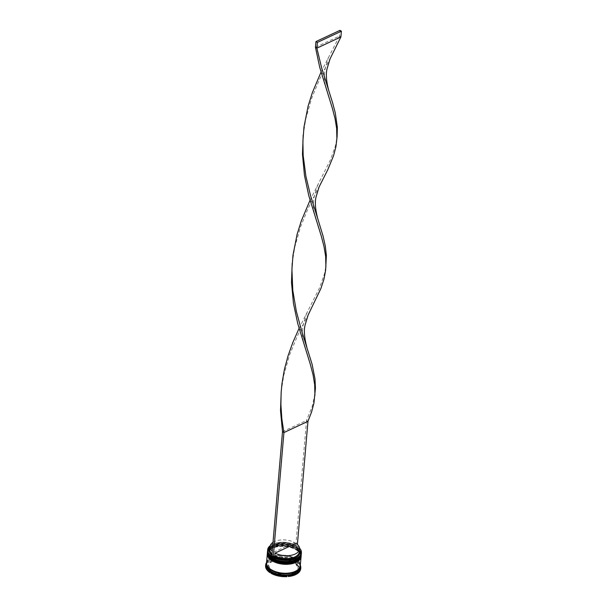 <?xml version="1.0" encoding="UTF-8"?>
<svg xmlns="http://www.w3.org/2000/svg" width="607" height="607" viewBox="0 0 607 607"><rect width="100%" height="100%" fill="white"/><g stroke="black" fill="none" stroke-linecap="round" stroke-linejoin="round"><path stroke-width="0.46" stroke-dasharray="3.04 2.28" d="M270.016 547.575A15.456 8.21 -175.1 0 1 272.983 545.071A15.456 8.21 -175.1 0 1 294.752 545.701L295.715 545.245A16.806 8.93 4.9 0 0 272.74 544.145A16.806 8.93 4.9 0 0 271.966 544.532A16.806 8.93 4.9 0 0 270.282 545.64M271.815 556.285A16.806 8.93 4.9 0 0 271.921 556.361A16.806 8.93 4.9 0 0 273.347 557.218M270.297 545.602A16.943 9.006 -175.1 0 1 271.86 544.593A16.943 9.006 -175.1 0 1 272.634 544.198A16.943 9.006 -175.1 0 1 298.151 546.846A16.943 9.006 -175.1 0 1 299.524 548.106M270.957 556.998A16.541 8.786 -175.1 0 1 267.93 551.308A16.541 8.786 -175.1 0 1 272.809 545.746A16.541 8.786 -175.1 0 1 291.102 545.078A16.541 8.786 -175.1 0 1 300.882 554.13A16.541 8.786 -175.1 0 1 296.929 559.222A16.541 8.786 4.9 0 0 295.647 546.96A16.541 8.786 4.9 0 0 272.809 545.746A16.541 8.786 4.9 0 0 270.957 556.998M301.315 553.827A16.943 9.006 4.9 0 0 291.299 544.547A16.943 9.006 4.9 0 0 272.551 545.23A16.943 9.006 4.9 0 0 267.55 550.928M270.805 558.713A16.541 8.786 -175.1 0 1 267.778 553.023A16.541 8.786 -175.1 0 1 272.657 547.461A16.541 8.786 -175.1 0 1 290.958 546.793A16.541 8.786 -175.1 0 1 300.738 555.845A16.541 8.786 -175.1 0 1 296.785 560.936A16.541 8.786 4.9 0 0 295.495 548.675A16.541 8.786 4.9 0 0 272.657 547.461A16.541 8.786 4.9 0 0 270.805 558.713M301.171 555.542A16.943 9.006 4.9 0 0 291.148 546.262A16.943 9.006 4.9 0 0 272.399 546.945A16.943 9.006 4.9 0 0 267.406 552.643M266.397 564.427A16.943 9.006 -175.1 0 1 270.616 559.123A16.943 9.006 -175.1 0 1 271.39 558.728A16.943 9.006 -175.1 0 1 296.906 561.376A16.943 9.006 -175.1 0 1 300.162 567.325M266.564 562.439A17.618 9.363 -175.1 0 1 270.054 559.426A17.618 9.363 -175.1 0 1 270.866 559.017A17.618 9.363 -175.1 0 1 278.12 557.15L277.505 557.112A17.216 9.151 4.9 0 1 280.335 556.885L279.425 557.051L279.357 557.848L295.169 561.134L295.237 560.329L294.387 559.806A17.216 9.151 4.9 0 1 296.451 561.043L296.117 561.703L299.835 569.51M266.526 563.03A17.216 9.151 4.9 0 1 267.141 561.953L266.465 562.598M295.935 560.496A16.541 8.786 -175.1 0 1 277.642 561.164A16.541 8.786 -175.1 0 1 267.862 552.112A16.541 8.786 -175.1 0 1 272.74 546.543A16.541 8.786 -175.1 0 1 291.034 545.883A16.541 8.786 -175.1 0 1 300.814 554.935A16.541 8.786 -175.1 0 1 295.935 560.496A16.541 8.786 -175.1 0 0 296.064 548.045A16.541 8.786 -175.1 0 0 272.74 546.543A16.541 8.786 -175.1 0 0 270.889 557.795M267.475 551.907A16.943 9.006 -175.1 0 1 272.452 546.376A16.943 9.006 -175.1 0 1 291.057 545.647A16.943 9.006 -175.1 0 1 301.231 554.798M295.791 562.211A16.541 8.786 -175.1 0 1 277.49 562.879A16.541 8.786 -175.1 0 1 267.71 553.827A16.541 8.786 -175.1 0 1 272.589 548.258A16.541 8.786 -175.1 0 1 290.89 547.597A16.541 8.786 -175.1 0 1 300.67 556.649A16.541 8.786 -175.1 0 1 295.791 562.211A16.541 8.786 -175.1 0 0 295.913 549.76A16.541 8.786 -175.1 0 0 272.589 548.258A16.541 8.786 -175.1 0 0 270.737 559.51M267.323 553.622A16.943 9.006 -175.1 0 1 272.308 548.091A16.943 9.006 -175.1 0 1 290.905 547.362A16.943 9.006 -175.1 0 1 301.08 556.513M266.541 562.712A16.943 9.006 -175.1 0 1 271.541 557.014A16.943 9.006 -175.1 0 1 290.29 556.331A16.943 9.006 -175.1 0 1 300.306 565.61M266.526 563A16.943 9.006 -175.1 0 1 271.488 557.583A16.943 9.006 -175.1 0 1 289.994 556.831A16.943 9.006 -175.1 0 1 300.275 565.891M270.123 561.574L270.024 562.719A14.909 7.921 -175.1 0 1 272.702 560.959A14.909 7.921 -175.1 0 1 276.329 559.775L276.428 558.63L270.123 561.574A14.909 7.921 -175.1 0 1 272.801 559.813A14.909 7.921 -175.1 0 1 276.428 558.63M295.988 543.348L295.746 546.209A14.773 7.853 -175.1 0 1 296.466 546.732A14.773 7.853 -175.1 0 1 299.304 551.922M295.746 546.209L296.178 546.558A15.456 8.21 -175.1 0 1 296.967 547.127A15.456 8.21 -175.1 0 1 299.456 550.101M299.524 548.151A16.806 8.93 4.9 0 0 298.052 546.77A16.806 8.93 4.9 0 0 297.142 546.103L297.4 544.464M296.178 546.558L297.142 546.103A16.806 8.93 -175.1 0 0 295.715 545.245L297.263 546.05M283.788 574.078L283.689 575.224A14.909 7.921 -175.1 0 1 275.138 573.448L275.237 572.302L283.788 574.078A14.909 7.921 -175.1 0 1 275.237 572.302M296.391 570.641L296.292 571.779A14.909 7.921 -175.1 0 1 289.994 574.723L290.093 573.585L296.391 570.641A14.909 7.921 -175.1 0 1 290.093 573.585M295.768 563.812A14.909 7.921 -175.1 0 1 298.014 568.524A14.909 7.921 -175.1 0 1 298.014 568.531L298.113 567.378A14.909 7.921 -175.1 0 1 298.113 567.386L298.014 568.531L295.768 563.812L295.867 562.666A14.909 7.921 -175.1 0 1 298.113 567.378L295.867 562.666M282.733 558.137L282.634 559.275A14.909 7.921 -175.1 0 1 291.185 561.05L291.284 559.912L282.733 558.137A14.909 7.921 -175.1 0 1 291.284 559.912M283.689 575.224L275.138 573.448M296.292 571.779L289.994 574.723M282.634 559.275L291.185 561.05M270.024 562.719L276.329 559.775M286.959 576.65L271.147 573.365M299.919 571.104L288.264 576.544M296.117 561.703A17.618 9.363 -175.1 0 1 300.715 568.751M279.357 557.848A17.618 9.363 -175.1 0 1 295.169 561.134M266.405 563.311L278.052 557.954L278.12 557.15M266.397 563.395A17.618 9.363 -175.1 0 1 278.052 557.954M296.186 560.906A17.618 9.363 -175.1 0 1 297.407 561.771A17.618 9.363 -175.1 0 1 300.328 565.337M279.425 557.051A17.618 9.363 -175.1 0 1 295.237 560.329M271.807 556.414L272.884 555.913A15.456 8.21 -175.1 0 1 271.913 555.185M270.198 572.796L266.109 563.273M265.6 565.747A17.618 9.363 -175.1 0 1 266.041 564.07M286.178 575.322L272.126 572.409M299.372 570.261L289.015 575.102M296.451 561.043L300.146 568.805M280.335 556.885L294.387 559.806M267.141 561.953L277.505 557.112M270.069 571.164L266.374 563.41M270.654 569.548A14.909 7.921 -175.1 0 1 268.4 564.829L270.654 569.548L270.555 570.686A14.909 7.921 -175.1 0 1 268.302 565.974L268.4 564.829L268.302 565.974L270.555 570.686M272.884 555.913L273.416 555.117A14.773 7.853 -175.1 0 1 272.012 554.001M269.857 549.396A14.773 7.853 -175.1 0 1 273.537 544.767A14.773 7.853 -175.1 0 1 294.319 545.352L294.752 545.701M273.416 555.117L273.666 552.256A14.773 7.853 -175.1 0 1 272.255 551.141M273.013 542.37A14.773 7.853 -175.1 0 1 294.562 542.491L294.319 545.352M273.666 552.256L294.562 542.491M295.837 545.192L306.527 420.484L282.498 431.706M307.954 421.341L306.527 420.484L312.241 406.387L315.086 393.344M310.04 200.257L330.671 159.413L335.512 145.551L337.06 137.068M292.202 263.263L294.759 247.14L300.541 226.836L308.333 207.882L320.8 183.375M321.027 72.119L339.48 36.071L315.45 47.293M299.054 328.395L319.692 287.551L324.533 273.689L326.073 265.206M340.906 36.928L339.48 36.071L339.973 30.35M281.216 391.409L283.773 375.278L289.554 354.974L297.347 336.02L309.82 311.512M303.189 135.126L305.746 119.002L311.52 98.698L319.32 79.745L331.786 55.237M267.497 551.619A16.943 9.006 -175.1 0 1 272.49 545.913A16.943 9.006 -175.1 0 1 291.239 545.238A16.943 9.006 -175.1 0 1 301.262 554.51C302.658 546.421 282.551 540.526 272.604 545.716C268.984 547.825 267.277 549.79 267.497 551.619M301.254 554.57A16.943 9.006 4.9 0 0 291.178 545.336A16.943 9.006 4.9 0 0 272.482 546.027A16.943 9.006 4.9 0 0 267.49 551.672M267.346 553.334A16.943 9.006 -175.1 0 1 272.346 547.635A16.943 9.006 -175.1 0 1 291.094 546.953A16.943 9.006 -175.1 0 1 301.11 556.224C302.506 548.136 282.407 542.241 272.46 547.438C268.833 549.54 267.133 551.505 267.346 553.334M301.102 556.285A16.943 9.006 4.9 0 0 291.034 547.051A16.943 9.006 4.9 0 0 272.331 547.749A16.943 9.006 4.9 0 0 267.346 553.387M266.549 563.569A16.875 8.968 -175.1 0 1 271.541 557.613A16.875 8.968 -175.1 0 1 290.45 557.006A16.875 8.968 -175.1 0 1 300.162 566.452M295.26 571.278A16.875 8.968 4.9 0 0 295.389 558.569A16.875 8.968 4.9 0 0 271.587 557.044A16.875 8.968 4.9 0 0 271.458 569.753A16.875 8.968 4.9 0 0 295.26 571.278M271.708 557.636C268.726 559.093 267.133 560.891 266.921 563.038C265.327 570.284 285.358 576.475 295.093 571.255C298.075 569.806 299.668 568.008 299.881 565.861C301.474 558.607 281.443 552.416 271.708 557.636M270.616 559.123L270.054 559.426M267.93 551.308L267.862 552.112M267.778 553.023L267.71 553.827M296.466 546.732L296.967 547.127M300.738 555.845L300.67 556.649M300.882 554.13L300.814 554.935M296.906 561.376L297.407 561.771M273.537 544.767L272.983 545.071M292.126 264.462L292.331 262.072M304.79 346.931C302.923 340.922 302.157 335.383 302.483 330.322L302.878 326.171L306.148 314.692L307.863 311.11M326.763 90.655C324.897 84.646 324.123 79.107 324.449 74.046L324.851 69.896L328.114 58.416L329.829 54.835M281.14 392.6L281.345 390.21M303.113 136.325L303.318 133.935M315.777 218.793C313.91 212.784 313.136 207.245 313.47 202.184L313.865 198.034L317.127 186.554L318.85 182.973"/><path stroke-width="0.91" d="M270.282 545.64A16.806 8.93 4.9 0 0 271.815 556.285M299.524 548.106A16.943 9.006 -175.1 0 1 301.406 552.795A16.943 9.006 -175.1 0 1 296.406 558.493A16.943 9.006 -175.1 0 1 277.657 559.176A16.943 9.006 -175.1 0 1 267.641 549.896A16.943 9.006 -175.1 0 1 270.297 545.602M297.4 544.464L307.954 421.341L283.924 432.563L282.498 431.706L271.807 556.414L273.347 557.218A16.806 8.93 4.9 0 0 296.322 558.326A16.806 8.93 4.9 0 0 299.524 548.151M296.004 559.7A16.541 8.786 -175.1 0 1 271.101 557.112A16.541 8.786 -175.1 0 1 270.957 556.998A16.541 8.786 4.9 0 0 296.004 559.7A16.541 8.786 4.9 0 0 296.929 559.222A16.541 8.786 -175.1 0 1 296.77 559.313A16.541 8.786 -175.1 0 1 296.004 559.7M267.641 549.896L267.55 550.928A16.943 9.006 4.9 0 0 270.805 556.877A16.943 9.006 4.9 0 0 296.322 559.525A16.943 9.006 4.9 0 0 297.096 559.13A16.943 9.006 4.9 0 0 301.315 553.827L301.406 552.795M295.859 561.414A16.541 8.786 -175.1 0 1 270.957 558.827A16.541 8.786 -175.1 0 1 270.805 558.713A16.541 8.786 4.9 0 0 295.859 561.414A16.541 8.786 4.9 0 0 296.785 560.936A16.541 8.786 -175.1 0 1 296.618 561.027A16.541 8.786 -175.1 0 1 295.859 561.414M267.452 552.074L267.406 552.643A16.943 9.006 4.9 0 0 270.661 558.592A16.943 9.006 4.9 0 0 296.17 561.24A16.943 9.006 4.9 0 0 296.952 560.845A16.943 9.006 4.9 0 0 301.171 555.542L301.216 554.965A16.943 9.006 -175.1 0 1 296.224 560.671A16.943 9.006 -175.1 0 1 277.475 561.346A16.943 9.006 -175.1 0 1 267.452 552.074A16.943 9.006 -175.1 0 1 267.475 551.907M300.275 565.891A16.943 9.006 -175.1 0 1 300.26 566.179L300.162 567.325A16.943 9.006 -175.1 0 1 295.161 573.023A16.943 9.006 -175.1 0 1 276.413 573.706A16.943 9.006 -175.1 0 1 266.397 564.427L266.496 563.288A16.943 9.006 -175.1 0 1 266.526 563M266.526 563.03A17.216 9.151 4.9 0 0 266.374 563.41L266.109 563.273A17.618 9.363 -175.1 0 0 265.669 564.942L265.6 565.747A17.618 9.363 -175.1 0 0 270.198 572.796L270.267 571.991A17.618 9.363 -175.1 0 1 265.669 564.942M299.835 569.51L300.275 570.428L300.146 568.805A17.216 9.151 4.9 0 1 299.372 570.261L299.987 570.307A17.618 9.363 -175.1 0 1 295.586 573.881A17.618 9.363 -175.1 0 1 288.34 575.747L289.015 575.102A17.216 9.151 4.9 0 1 286.178 575.322L287.028 575.846A17.618 9.363 -175.1 0 1 271.215 572.568L272.126 572.409A17.216 9.151 4.9 0 1 270.069 571.164L270.267 571.991M301.08 556.513A16.943 9.006 -175.1 0 1 301.072 556.687A16.943 9.006 -175.1 0 1 296.072 562.386A16.943 9.006 -175.1 0 1 277.331 563.068A16.943 9.006 -175.1 0 1 267.308 553.789A16.943 9.006 -175.1 0 1 267.323 553.622M301.072 556.687L300.306 565.61A16.943 9.006 -175.1 0 1 295.313 571.308A16.943 9.006 -175.1 0 1 276.564 571.991A16.943 9.006 -175.1 0 1 266.541 562.712L267.308 553.789M300.26 566.179A16.943 9.006 -175.1 0 1 295.26 571.877A16.943 9.006 -175.1 0 1 276.511 572.56A16.943 9.006 -175.1 0 1 266.496 563.288M299.987 570.307L299.919 571.104A17.618 9.363 -175.1 0 1 295.518 574.685A17.618 9.363 -175.1 0 1 288.264 576.544L288.34 575.747M295.988 543.348A14.773 7.853 -175.1 0 1 299.547 549.062A14.773 7.853 -175.1 0 1 295.192 554.032A14.773 7.853 -175.1 0 1 275.092 553.114L295.988 543.348M299.547 549.062L299.304 551.922A14.773 7.853 -175.1 0 1 294.949 556.892A14.773 7.853 -175.1 0 1 274.842 555.974L275.092 553.114M299.456 550.101A15.456 8.21 -175.1 0 1 295.374 557.75A15.456 8.21 -175.1 0 1 274.311 556.771L274.842 555.974M273.347 557.218L274.311 556.771M287.028 575.846L286.959 576.65A17.618 9.363 -175.1 0 1 271.147 573.365L271.215 572.568M300.328 565.337A17.618 9.363 -175.1 0 1 300.784 567.955L300.715 568.751A17.618 9.363 -175.1 0 1 300.275 570.428M300.784 567.955A17.618 9.363 -175.1 0 1 300.344 569.632M266.465 562.598L266.405 563.311M271.913 555.185A15.456 8.21 -175.1 0 1 270.016 547.575M272.012 554.001A14.773 7.853 -175.1 0 1 269.857 549.396L270.107 546.535A14.773 7.853 -175.1 0 1 273.013 542.37M272.255 551.141A14.773 7.853 -175.1 0 1 270.107 546.535M273.233 557.272L283.924 432.563L281.83 418.754L280.897 404.626L281.14 392.6L282.005 383.29L284.44 369.276L288.113 355.649L292.802 342.568L299.054 328.395M307.954 421.341L311.581 412.016L313.963 402.911L315.435 388.222L314.995 378.943L312.089 364.23L301.52 330.451L296.315 311.163L292.817 290.616L291.914 269.371L292.991 255.152L297.119 234.264L301.33 220.895L310.04 200.257M306.785 346.87C304.266 337.371 303.728 330.011 305.162 324.791L308.121 315.048L320.898 288.5L323.926 279.311L325.633 270.252L326.369 255.479L325.291 246.025L323.068 236.093L317.772 218.725C315.253 209.233 314.714 201.873 316.148 196.653L319.107 186.91L327.704 169.877L333.554 155.733L335.937 146.636L337.12 136.492L337.348 127.341L335.292 112.993L332.598 102.765L321.642 67.908L316.877 48.15L340.906 36.928L330.094 58.773L327.135 68.515C325.701 73.735 326.24 81.095 328.759 90.587M336.893 138.98L336.635 128.312L335.049 118.676L332.424 108.501L319.745 67.407L315.45 47.293L316.877 48.15L317.37 42.429L341.4 31.207L340.906 36.928M314.919 395.263L314.661 384.588L313.083 374.951L310.458 364.777L297.771 323.683L293.485 303.568L291.489 282.521L292.202 263.263M317.772 218.725L310.655 196.046L305.898 176.288L303.174 155.438L302.893 141.234L303.978 127.015L308.106 106.126L312.317 92.757L321.027 72.119M282.498 431.706L280.51 410.658L281.216 391.409M325.906 267.118L325.648 256.45L324.062 246.814L321.444 236.639L308.758 195.545L304.471 175.431L302.476 154.383L303.189 135.126M341.4 31.207L339.973 30.35L315.943 41.572L315.45 47.293M315.943 41.572L317.37 42.429M301.277 554.161L301.262 554.51A16.943 9.006 -175.1 0 1 296.262 560.208A16.943 9.006 -175.1 0 1 277.513 560.891A16.943 9.006 -175.1 0 1 267.497 551.619L267.482 551.733A16.943 9.006 4.9 0 0 277.505 561.005A16.943 9.006 4.9 0 0 296.254 560.322A16.943 9.006 4.9 0 0 301.247 554.623A16.943 9.006 4.9 0 0 301.254 554.57M295.935 560.496A16.541 8.786 -175.1 0 1 270.889 557.795M267.49 551.672A16.943 9.006 4.9 0 0 267.482 551.733C266.086 559.821 286.193 565.716 296.14 560.519C299.759 558.417 301.459 556.452 301.247 554.623L301.262 554.51M301.125 555.875L301.11 556.224A16.943 9.006 -175.1 0 1 296.117 561.93A16.943 9.006 -175.1 0 1 277.369 562.606A16.943 9.006 -175.1 0 1 267.346 553.334L267.338 553.447A16.943 9.006 4.9 0 0 277.353 562.719A16.943 9.006 4.9 0 0 296.102 562.044A16.943 9.006 4.9 0 0 301.102 556.338A16.943 9.006 4.9 0 0 301.102 556.285M295.791 562.211A16.541 8.786 -175.1 0 1 270.737 559.51M267.346 553.387A16.943 9.006 4.9 0 0 267.338 553.447C265.942 561.536 286.041 567.431 295.988 562.241C299.615 560.132 301.315 558.167 301.102 556.338L301.11 556.224M300.162 566.452A16.875 8.968 -175.1 0 1 295.214 571.855A16.875 8.968 -175.1 0 1 276.777 572.598A16.875 8.968 -175.1 0 1 266.549 563.569"/></g></svg>
